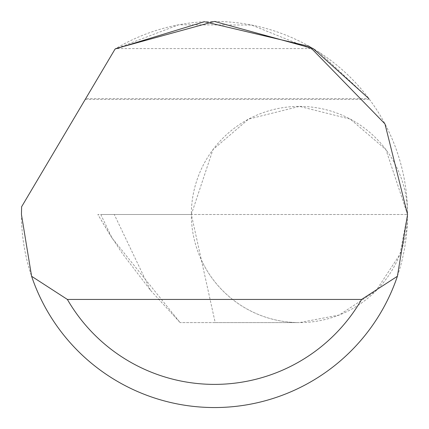 <?xml version="1.0" encoding="UTF-8"?>
<svg xmlns="http://www.w3.org/2000/svg" width="429" height="429" viewBox="0 0 429 429"><rect width="100%" height="100%" fill="white"/><g stroke="black" fill="none" stroke-linecap="round" stroke-linejoin="round"><path stroke-width="0.32" stroke-dasharray="2.15 1.61" d="M215.202 322.608L299.442 322.608L180.132 322.608L215.202 322.608L191.334 214.5L212.956 149.635L248.568 119.112L299.442 106.392L350.316 119.112L385.928 149.635L407.55 214.5A108.108 108.108 0 0 0 299.442 106.392A108.108 108.108 0 0 0 191.334 214.5L100.799 214.5L111.985 237.934L97.85 214.5L100.799 214.5M85.666 98.67L115.095 49.008L85.666 98.67L368.94 98.67L319.171 52.29L251.566 25.043L178.673 24.802L115.095 49.008A193.05 193.05 0 0 1 407.55 214.5A193.05 193.05 0 0 1 214.5 407.55A193.05 193.05 0 0 1 21.606 206.778L115.095 49.008L115.776 48.6L313.224 48.6M111.985 237.934L180.132 322.608L150.397 290.165L122.581 253.796L109.685 234.309L97.85 214.5L407.55 214.5L191.334 214.5A108.108 108.108 0 0 0 299.442 322.608A108.108 108.108 0 0 0 407.55 214.5L399.962 254.295L375.884 290.942L339.237 315.02L299.442 322.608A108.108 108.108 0 0 1 201.383 260.017M150.397 290.165L114.275 214.5M85.226 99.41L369.487 99.41"/><path stroke-width="0.64" d="M115.095 49.008L204.376 21.718L309.572 46.482L384.974 123.911L407.55 214.5L397.399 276.276A193.05 193.05 0 0 1 31.601 276.276L21.45 214.5L21.606 206.778L115.095 49.008M115.776 48.6L214.5 21.45L313.224 48.6M313.352 48.681L368.94 98.67M31.601 276.276L67.374 299.442L361.626 299.442L397.399 276.276M67.374 299.442A169.884 169.884 0 0 0 361.626 299.442"/></g></svg>
